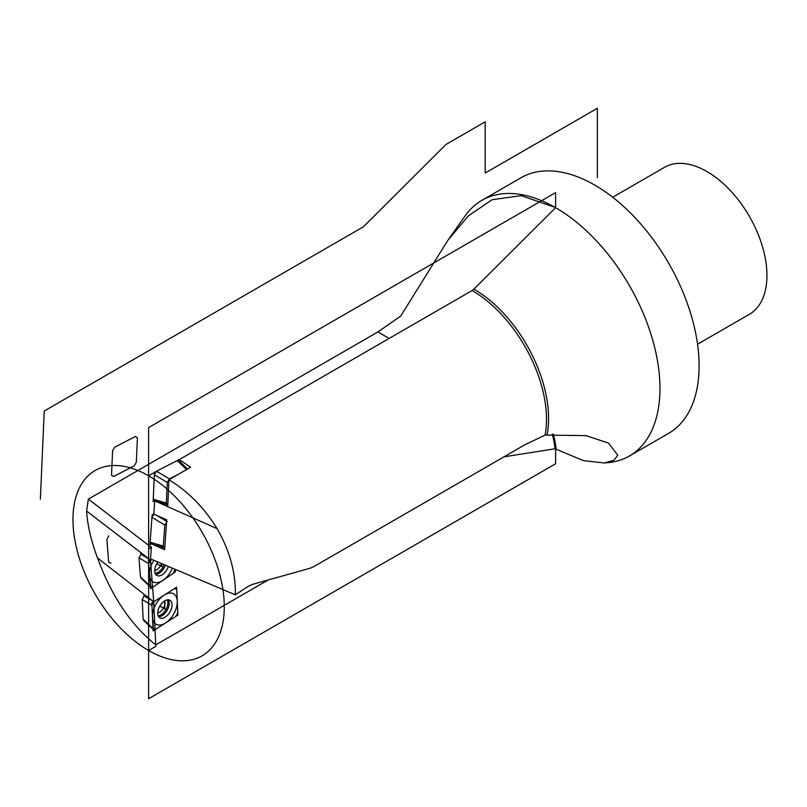 <?xml version="1.0" encoding="UTF-8"?>
<svg xmlns="http://www.w3.org/2000/svg" width="807" height="807" viewBox="0 0 807 807"><rect width="100%" height="100%" fill="white"/><g stroke="black" fill="none" stroke-linecap="round" stroke-linejoin="round"><path stroke-width="1.21" d="M389.166 338.426L377.918 331.939L88.367 499.109L86.601 511.033C87.509 525.367 91.151 541.023 97.526 557.99C111.447 595.969 130.865 624.941 155.771 644.894L267.319 580.485M377.918 331.939L400.706 316.082L447.754 240.476L468.413 215.832L492.119 199.712L521.282 195.657L555.095 207.389L555.065 208.236L473.911 289.138A7.384 4.257 120 0 1 472.125 290.53L179.255 459.617L190.603 467.243L168.925 479.762L167.735 506.635L155.61 501.268L217.133 528.666C204.272 507.764 188.202 491.463 168.925 479.762M88.367 499.109L150.909 547.075L151.403 546.793L150.485 559.533L151.121 559.15L235.341 594.84L248.112 586.376L252.42 584.389L310.483 568.128L313.782 566.645L524.59 444.939L545.088 435.084L585.993 435.629L608.569 443.114L617.769 455.249L613.996 460.222L604.413 462.986L583.511 460.656L555.065 448.773L503.992 456.833M235.341 594.84C235.795 572.768 229.723 550.707 217.133 528.666M151.121 559.15L150.445 560.018L151.403 546.793M86.601 511.033L150.445 560.018L151.494 559.301L148.629 563.649L150.838 587.435L152.674 587.294L173.293 573.303L175.149 569.328L175.351 571.911L174.746 571.558M153.784 514.099L154.732 501.006L153.784 514.059L152.13 514.846L153.784 514.059L166.777 519.879L164.618 549.698L152.604 544.322M177.318 614.732L177.923 615.085L176.632 587.193L151.827 603.021L153.128 630.903L177.923 615.085L176.632 587.193L151.827 603.021L153.128 630.903L177.923 615.085L155.055 629.672L155.771 644.894M177.923 615.085L176.632 587.193L153.754 601.78L97.526 557.99M175.351 571.911L175.149 569.328L175.351 571.911L150.616 588.696L148.448 561.369L151.494 559.301L148.448 561.369L150.616 588.696L175.351 571.911L152.614 587.335L153.754 601.78L150.445 559.997M144.039 595.98L143.959 594.184L153.754 601.78L155.832 646.357L148.619 650.523A106.998 61.776 -120 0 0 224.275 606.844A106.998 61.776 -120 0 0 148.619 475.797L148.619 650.523A106.998 61.776 -120 0 1 72.963 519.486A106.998 61.776 -120 0 1 148.619 475.797L156.033 471.52M146.279 622.863L145.25 621.884M140.65 552.492L140.781 554.116M447.754 240.476L465.336 215.61A147.58 85.209 60 0 1 481.819 200.378A147.58 85.209 60 0 1 555.095 207.389L555.065 208.236M604.413 462.986L607.964 462.653A147.58 85.209 -120 0 0 629.41 455.995A147.58 85.209 -120 0 0 652.026 337.74A147.58 85.209 -120 0 0 555.62 207.681L555.62 192.621L148.619 427.599L148.619 549.002L151.363 547.418M554.994 208.297A148.74 85.875 120 0 0 555.095 207.389A147.58 85.209 60 0 1 555.62 207.681M179.184 461.039L179.255 459.617M481.819 200.378L520.959 177.782A147.58 85.209 60 0 1 594.749 185.096A147.58 85.209 -120 0 1 691.165 315.144A147.58 85.209 -120 0 1 668.539 433.409L629.41 455.995M612.695 197.241L664.504 167.331A84.856 48.995 60 0 1 706.932 171.538A84.856 48.995 -120 0 1 762.373 246.317A84.856 48.995 -120 0 1 749.36 314.316L697.551 344.226M168.381 566.464A10.148 5.861 -60 0 1 162.53 574.534A10.148 5.861 -60 0 1 156.83 575.431A10.148 5.861 -60 0 1 157.93 562.035M141.931 553.33L138.965 557.748L140.489 576.995L150.435 586.417L152.674 587.294L173.293 573.303L175.149 569.328M140.983 578.074L140.489 576.995M161.491 563.548A7.566 4.368 -60 0 1 157.153 569.51A7.566 4.368 120 0 1 154.732 570.509M155.216 500.633L153.259 499.251L154.349 474.758L156.518 471.238L177.197 460.555L178.821 460.696L177.197 460.555L156.518 471.238L154.349 474.758L153.259 499.251L154.248 500.865M167.826 504.678L166.343 503.114L167.261 482.404L154.349 474.758M178.932 473.981L169.44 478.894L167.261 482.404M152.019 543.686L150.142 542.183L151.948 517.327L154.187 513.867L151.948 517.327L150.142 542.183L151.121 543.878M164.759 547.731L164.083 547.741L163.276 546.077L164.81 525.075L151.948 517.327M167.049 521.615L164.81 525.075M151.928 605.341L153.421 629.672L155.186 629.591L175.865 616.397L177.822 612.765L176.733 589.514L175.916 588.202L174.564 588.515L153.885 601.699L151.928 605.341L153.017 628.582L155.186 629.591L175.865 616.397L177.822 612.765L176.733 589.514L174.564 588.515L153.885 601.699L151.928 605.341L142.214 599.53L143.132 619.181L153.017 628.582M164.497 600.993A10.148 5.861 -60 0 1 169.944 600.267A10.148 5.861 -60 0 1 171.578 608.155A10.148 5.861 -60 0 1 165.253 617.103A10.148 5.861 -60 0 1 159.806 617.839A10.148 5.861 -60 0 1 158.182 609.951A10.148 5.861 -60 0 1 164.497 600.993L164.88 609.053L159.806 606.118M143.626 620.331L143.132 619.181M145.27 595.193L144.171 595.899L152.856 601.084M142.214 599.53L144.171 595.899M164.638 600.912A7.566 4.368 -60 0 1 159.937 612.039A7.566 4.368 120 0 1 157.708 612.917M597.362 177.56L597.362 108.269L485.178 173.041L485.178 121.827L446.039 144.423L364.34 225.879A7.384 4.257 120 0 1 362.555 227.271L44.244 411.035L40.35 499.15M150.526 558.898L148.619 560.149L148.619 698.731L555.62 463.753L555.62 448.803M154.45 472.307L153.159 501.702L154.581 500.965L153.159 501.702L154.45 472.307L179.255 459.486L154.45 472.307M152.13 514.846L149.961 544.664L151.423 543.968L149.961 544.664L152.13 514.846M161.662 563.609L161.904 566.645L156.83 563.71M153.885 560.32A17.562 10.138 120 0 0 150.435 578.77A17.562 10.138 120 0 0 162.984 580.304A17.562 10.138 120 0 0 172.426 568.178M151.494 559.301L148.629 563.649L150.435 586.417M165.526 622.994A17.562 10.138 120 0 0 177.278 601.144A17.562 10.138 120 0 0 164.225 595.102A17.562 10.138 120 0 0 152.473 616.962A17.562 10.138 120 0 0 165.526 622.994M114.776 447.139L112.607 450.649L111.517 475.152L113.474 476.534L134.154 465.851L136.322 462.33L137.402 437.838L135.445 436.456L114.776 447.139M108.763 535.878L106.887 539.55L108.693 562.318L110.932 563.195M545.088 435.084A105.152 60.707 -120 0 0 472.125 290.53M552.281 434.186A148.004 85.451 -60 0 1 555.065 448.773M150.485 559.533L151.08 559.13M553.33 434.116A148.74 85.875 -60 0 1 556.134 448.985M547.116 434.63A105.596 60.969 -120 0 0 473.911 289.138M138.965 557.748L148.629 563.649M140.842 554.076L150.001 559.665M155.105 573.232A9.603 5.548 120 0 0 158.717 571.931A9.603 5.548 -60 0 0 164.134 564.658M165.395 565.193A10.148 5.861 -60 0 1 159.675 572.889A10.148 5.861 120 0 1 155.61 574.251M166.343 503.114L153.259 499.251M169.44 478.894L156.518 471.238M186.599 469.563L177.197 460.555M163.276 546.077L150.142 542.183M166.666 521.383L156.608 515.32M158.081 615.64A9.603 5.548 120 0 0 161.461 614.5A9.603 5.548 -60 0 0 167.19 599.873M168.32 599.793A10.148 5.861 -60 0 1 162.399 615.459A10.148 5.861 120 0 1 158.586 616.659M140.902 577.994L150.707 587.294M187.527 469.028L178.74 460.605M167.059 504.647L154.076 500.814M163.972 547.691L150.949 543.827M143.545 620.26L153.3 629.541"/></g></svg>
